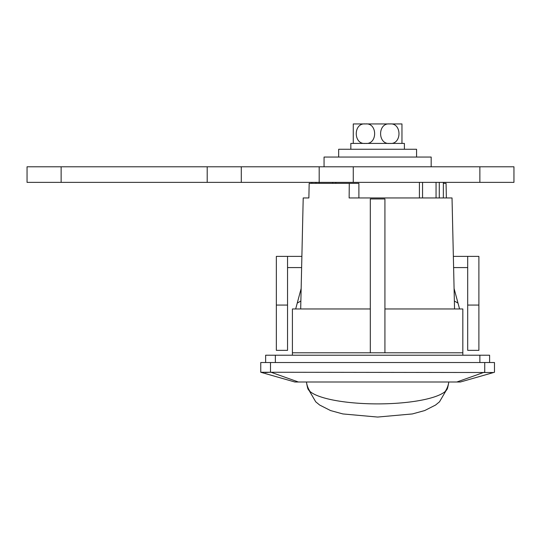 <?xml version="1.0" encoding="UTF-8"?>
<svg xmlns="http://www.w3.org/2000/svg" width="541" height="541" viewBox="0 0 541 541"><rect width="100%" height="100%" fill="white"/><g stroke="black" fill="none" stroke-linecap="round" stroke-linejoin="round"><path stroke-width="0.81" d="M308.87 197.952L303.21 197.952L308.87 197.952L309.175 183.345L349.27 183.345L349.141 197.952L452.026 197.952L454.548 308.965M303.21 197.952L300.688 308.965M443.35 183.345L446.061 183.345L446.366 197.952M384.922 308.965L462.825 308.965L462.825 355.221M370.315 308.965L292.411 308.965L292.411 352.786L462.825 352.786M292.411 352.786L292.411 355.221M384.922 352.786L384.922 198.96L370.315 198.96L370.315 352.786M294.845 382L260.762 372.262L260.762 362.524L270.5 362.524L270.5 372.262L493.575 372.519L460.391 382L294.845 382L298.389 382L271.048 372.262M484.736 372.262L484.736 362.524L270.5 362.524M484.736 362.524L494.474 362.524L494.474 372.262L493.575 372.519L494.474 372.262M456.847 382L484.188 372.262L456.847 382L460.391 382M260.762 372.262L270.5 372.262M269.519 372.269L265.259 372.58M492.073 372.681L489.977 372.58M292.411 345.483L292.411 321.138M454.082 288.515L459.566 308.965M295.67 308.965L301.154 288.515M297.246 303.095L300.87 301.039M457.99 303.095L454.366 301.039M419.417 182.371L419.417 197.952L358.893 197.952L358.893 183.345L349.27 183.345M265.631 362.524L265.631 355.221L489.605 355.221L489.605 362.524M301.878 256.38L276.343 256.38L276.343 350.352L287.541 350.352L287.541 256.38L276.343 256.38M478.893 305.07L478.893 256.38L467.695 256.38L467.695 350.352L478.893 350.352L478.893 305.07L467.695 305.07M478.893 256.38L453.358 256.38M467.695 267.579L453.608 267.579M301.628 267.579L287.541 267.579M310.074 391.522A24.345 23.608 -9.3 0 1 306.51 382.487L306.429 382A72.061 72.061 0 0 0 307.64 387.992A70.1 16.893 0 0 0 377.618 403.89A70.1 16.893 0 0 0 447.596 387.992A72.061 72.061 0 0 0 448.807 382L448.726 382.487A24.345 23.608 -170.7 0 1 445.162 391.522M431.177 166.79L431.177 157.052L324.059 157.052L324.059 166.79M338.666 157.052L338.666 149.262L416.57 149.262L416.57 157.052M353.273 143.419L353.273 123.943L401.963 123.943L401.963 143.419M365.445 143.419C353.212 144.812 353.185 122.564 365.445 123.943C377.652 122.53 377.74 144.765 365.445 143.419M389.791 143.419C377.584 144.832 377.496 122.597 389.791 123.943C402.024 122.55 402.051 144.799 389.791 143.419M350.838 149.262L350.838 143.419L404.398 143.419L404.398 149.262M513.95 182.371L27.05 182.371L27.05 166.79L513.95 166.79L513.95 182.371M319.183 183.345L319.19 166.79M241.286 182.371L241.286 166.79M479.867 355.221L479.867 362.524M275.369 355.221L275.369 362.524M287.541 305.07L276.343 305.07M479.867 182.371L479.867 166.79M353.273 182.371L353.273 166.79M207.203 182.371L207.203 166.79M61.133 182.371L61.133 166.79M422.548 182.371L422.548 197.952M335.819 182.371L335.819 183.345M315.964 182.371L315.964 183.345M332.688 182.371L332.688 183.345M436.053 182.371L436.053 197.952M439.272 182.371L439.272 197.952M447.596 387.992L439.502 401.814L435.559 405.047L424.685 410.565L412.37 413.939L377.618 417.057L342.866 413.939L330.551 410.565L319.677 405.047L315.734 401.814L307.64 387.992M311.887 182.371L311.887 183.345M443.35 182.371L443.35 197.952"/></g></svg>
